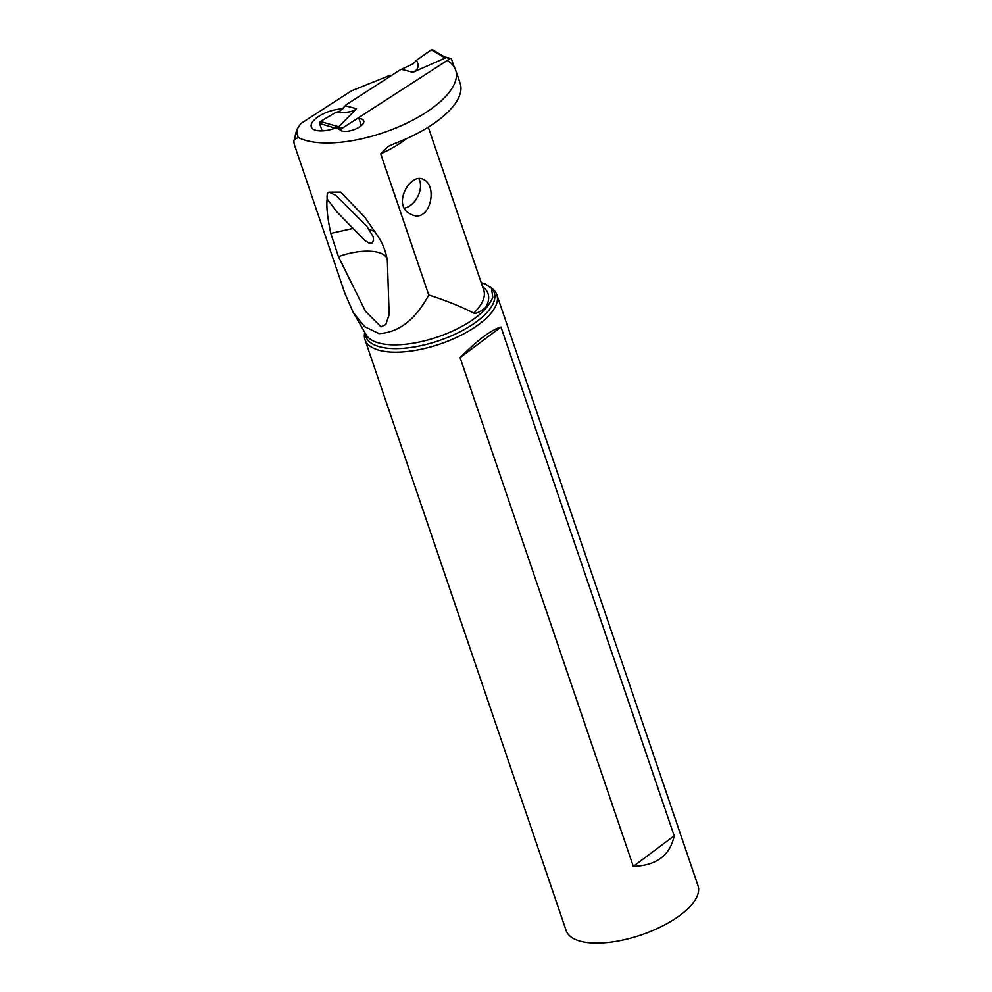 <?xml version="1.0" encoding="UTF-8"?>
<svg xmlns="http://www.w3.org/2000/svg" width="992" height="992" viewBox="0 0 992 992"><rect width="100%" height="100%" fill="white"/><g stroke="black" fill="none" stroke-linecap="round" stroke-linejoin="round"><path stroke-width="1.49" d="M454.175 66.972L451.534 59.222A1.463 1.141 -75.3 0 0 450.827 58.503L444.292 56.792M341.732 130.956L341.496 130.262A1.463 1.141 -75.3 0 1 342.141 128.303L450.021 58.652A1.463 1.141 -75.3 0 1 450.827 58.503M400.098 69.924L345.861 104.941L400.098 69.924L412.945 63.934A60.698 47.232 104.7 0 0 416.528 60.289A60.698 47.232 -75.3 0 1 412.945 63.934L400.098 69.924M432.872 50.332L431.322 49.798L432.872 50.332L431.322 49.798L416.528 60.289L431.322 49.798L445.234 58.032L443.56 56.718L450.021 58.652M445.234 58.032L412.846 72.292C418.19 69.899 419.418 65.906 416.528 60.289M345.303 105.76L339.934 111.079A60.698 47.232 -75.3 0 1 335.618 112.53L320.304 121.483L319.598 123.467L322.127 130.87L319.598 123.467L320.304 121.483L335.618 112.53A60.698 47.232 104.7 0 0 339.934 111.079L345.303 105.76L356.475 108.686C353.487 111.674 346.53 112.964 335.618 112.53M338.532 126.889L333.535 127.472L338.756 126.778L356.475 108.686M333.771 127.608L333.3 128.861M319.598 123.467L333.548 127.646M443.374 56.556L445.371 57.908M447.194 60.475A88.412 35.96 161.2 0 1 455.663 70.085A88.412 35.96 161.2 0 1 433.231 107.409A88.412 35.96 161.2 0 1 298.059 137.417L296.72 129.754L300.787 123.578L351.528 90.818L390.017 75.342L391.146 75.628A3.658 1.488 161.2 0 1 391.22 75.652M343.282 108.45L342.624 108.872A21.936 8.928 -18.8 0 0 320.391 115.37A21.936 8.928 -18.8 0 0 311.302 126.951A21.936 8.928 -18.8 0 0 315.878 130.324A21.936 8.928 -18.8 0 0 335.519 128.129L339.524 129.171A12.797 5.208 -18.8 0 0 342.178 131.093A12.797 5.208 -18.8 0 0 356.525 128.613A12.797 5.208 -18.8 0 0 363.729 120.875A12.797 5.208 -18.8 0 0 361.051 118.904A12.797 5.208 -18.8 0 0 358.943 118.594L361.324 125.6M345.315 294.649L294.959 146.444C293.607 142.302 293.57 140.008 294.847 139.537L298.059 137.417M293.992 140.418L296.682 132.32M482.583 286.688A72.391 29.45 161.2 0 1 485.671 307.433C479.644 312.195 475.652 314.08 473.692 313.088C461.801 306.85 446.809 300.812 428.755 294.971C415.561 319.585 398.97 332.469 378.981 333.61L364.548 326.604L353.239 312.48L344.732 292.938M428.755 294.971L380.705 153.834L388.467 146.32L394.977 143.418A88.412 35.96 -18.8 0 0 437.757 120.689A88.412 35.96 -18.8 0 0 460.176 83.365L455.663 70.085M327.162 199.032C326.232 206.15 327.447 217.608 330.795 233.405L338.458 256.668L365.478 311.302L381.002 326.814L385.776 324.545L389.149 314.774L387.364 260.908C386.248 252.811 383.383 245.036 378.783 237.547L365.019 217.471L340.727 192.113L329.344 192.188L335.978 195.511L366.767 226.176L373.079 236.48L373.562 240.25L372.124 243.052L369.371 243.214L364.684 240.312L336.821 211.792L327.162 199.032C326.79 194.395 327.521 192.113 329.344 192.188M410.341 213.888C429.362 225.296 438.489 186.707 423.956 179.726C410.663 171.194 391.394 205.456 410.341 213.888L410.527 213.987M485.671 307.433L490.16 302.486L492.813 297.637L491.536 288.362L485.807 284.258L481.207 282.633M490.246 287.023L492.28 288.61A69.651 28.334 161.2 0 1 496.843 294.748A69.651 28.334 161.2 0 1 461.317 335.098A69.651 28.334 161.2 0 1 385.07 351.478A69.651 28.334 161.2 0 1 364.969 339.648A69.651 28.334 161.2 0 1 364.746 332.357M364.969 339.648L566.134 930.57A69.651 28.334 -18.8 0 0 586.235 942.4A69.651 28.334 -18.8 0 0 662.482 926.02A69.651 28.334 -18.8 0 0 698.008 885.682L496.843 294.748M633.305 866.4C656.493 865.545 670.121 855.352 674.188 835.822L500.985 327.05C491.214 329.828 477.586 340.02 460.102 357.628L633.305 866.4L674.188 835.822M500.985 327.05L460.102 357.628M375.05 231.781L369.21 229.264M353.028 228.433L330.795 233.405M338.458 256.668C362.551 247.802 387.413 249.947 387.364 260.908M418.884 178.709A18.278 12.189 -62 0 1 417.954 196.168A18.278 12.189 -62 0 1 404.513 208.184M412.846 72.292L401.661 69.366M337.255 127.026L342.141 128.303M341.496 130.262L339.921 129.853M334.564 128.452L333.027 128.055M338.756 126.778L320.304 121.483M406.534 138.657A69.465 28.26 161.2 0 1 380.705 153.834M473.692 313.088A69.465 28.26 -18.8 0 0 483.761 290.148L428.271 127.15M353.239 312.468L366.147 334.775A67.183 27.33 -18.8 0 0 384.611 344.174A67.183 27.33 -18.8 0 0 490.16 302.486M490.47 287.221A67.878 27.602 161.2 0 1 466.141 328.464A67.878 27.602 161.2 0 1 385.33 347.944A67.878 27.602 161.2 0 1 365.13 333.039M444.54 56.879L432.438 49.736M294.041 140.256L296.72 129.754"/></g></svg>
